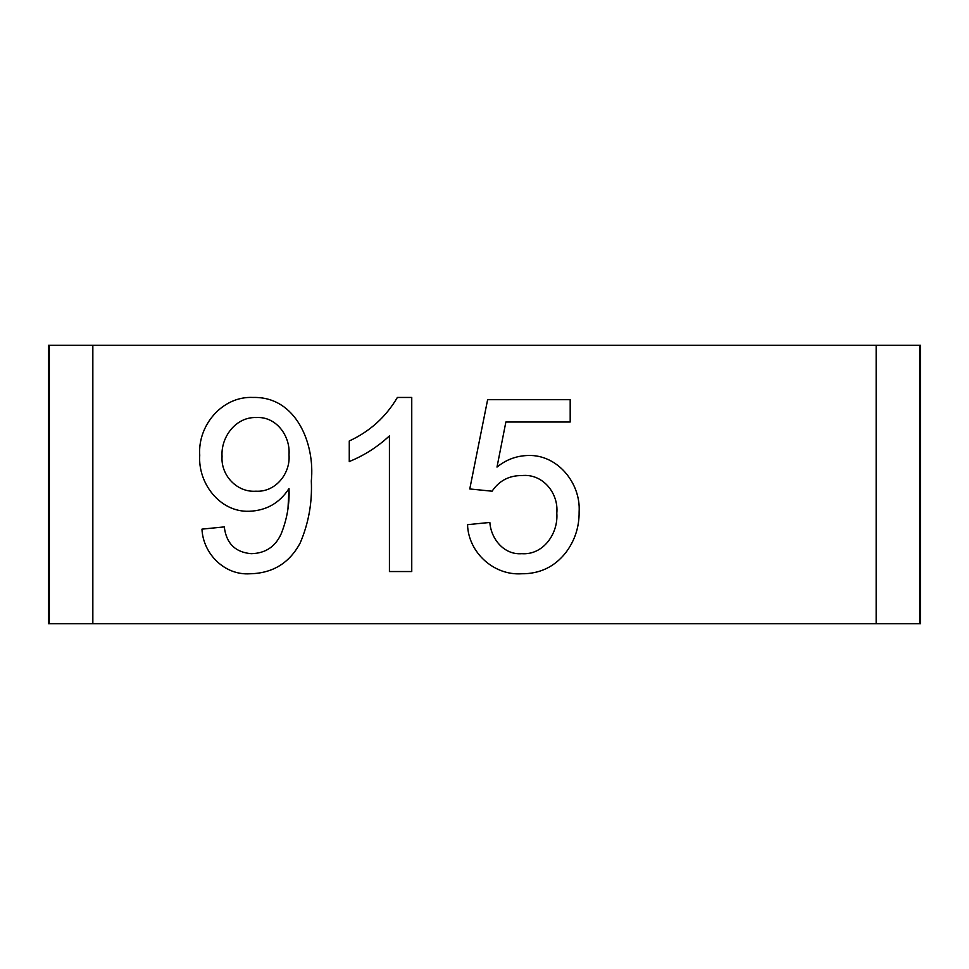 <?xml version="1.0" encoding="UTF-8"?>
<svg xmlns="http://www.w3.org/2000/svg" width="969" height="969" viewBox="0 0 969 969"><rect width="100%" height="100%" fill="white"/><g stroke="black" fill="none" stroke-linecap="round" stroke-linejoin="round"><path stroke-width="1.45" d="M919.678 623.757L919.678 345.243L876.158 345.243L876.158 623.757L919.678 623.757L919.678 345.243L920.55 345.243L920.55 623.757L919.678 623.757M382.271 442.264L389.429 435.893L389.429 571.54L411.752 571.54L411.752 397.46L397.375 397.46C385.953 416.9 369.916 431.411 349.264 440.98L349.264 461.559C364.235 455.442 377.619 446.891 389.429 435.893M876.158 623.757L49.322 623.757L49.322 345.243L49.322 623.757L48.45 623.757L48.45 345.243L876.158 345.243M565.799 552.633C574.859 540.569 579.292 526.966 579.123 511.838C579.292 526.966 574.859 540.569 565.799 552.633C554.547 566.841 539.818 573.89 521.625 573.769C493.839 575.659 468.354 552.5 467.542 524.665C468.354 552.5 493.839 575.659 521.625 573.769M467.542 524.665L489.854 522.436C490.98 538.946 504.086 555.092 521.758 553.687C543.536 555.261 558.398 533.229 556.812 513.158C558.75 493.257 542.785 473.381 521.867 475.573C509.149 475.464 499.217 480.672 492.082 491.198L469.771 488.957L487.625 399.7L570.196 399.7L570.196 422.012L505.866 422.012L497 467.094C506.06 459.681 516.404 455.818 528.044 455.491C557.684 454.376 580.891 483.398 579.123 511.838M92.842 345.243L92.842 623.757M250.05 573.769C272.798 573.273 289.525 562.977 300.233 542.87C308.614 523.187 312.309 502.56 311.315 480.975C315.095 444.19 296.429 396.333 253.091 397.46C222.301 395.885 197.579 425.476 199.735 455.248C197.821 483.107 219.793 512.31 249.142 511.281C266.342 510.615 279.629 503.044 289.004 488.546L289.113 492.797C289.125 507.041 286.461 520.753 281.119 533.943C275.329 546.77 265.349 553.347 251.201 553.687C235.249 552.269 226.274 543.343 224.287 526.906L201.964 529.135C203.09 553.88 224.76 575.586 250.05 573.769C272.798 573.273 289.525 562.977 300.233 542.87C308.614 523.187 312.309 502.56 311.315 480.975C315.095 444.19 296.429 396.333 253.091 397.46C222.301 395.885 197.579 425.476 199.735 455.248C197.821 483.107 219.793 512.31 249.142 511.281C266.342 510.615 279.629 503.044 289.004 488.546L287.975 508.81M256.506 417.554C276.347 416.307 290.518 436.22 289.004 454.752C290.627 473.478 275.511 492.422 255.949 491.198C236.908 492.676 220.69 475.137 222.058 456.435C220.726 437.043 235.976 416.585 256.506 417.554M289.004 454.752C290.627 473.478 275.511 492.422 255.949 491.198C236.908 492.676 220.69 475.137 222.058 456.435"/></g></svg>
